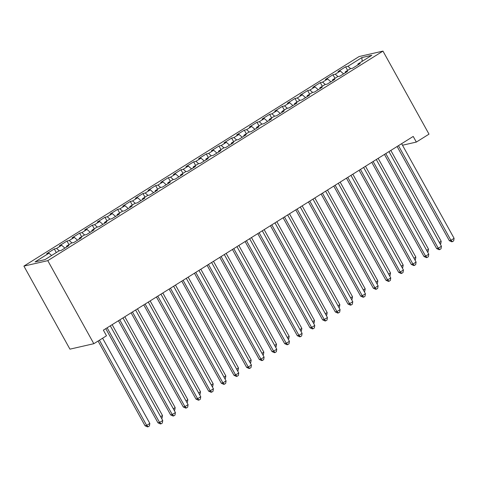 <?xml version="1.0" encoding="UTF-8"?>
<svg xmlns="http://www.w3.org/2000/svg" width="478" height="478" viewBox="0 0 478 478"><rect width="100%" height="100%" fill="white"/><g stroke="black" fill="none" stroke-linecap="round" stroke-linejoin="round"><path stroke-width="0.72" d="M402.494 145.228L416.338 142.074L413.213 136.439L103.373 330.155L106.492 335.783L93.825 343.706L69.937 349.155L23.9 266.103L359.08 56.553L382.968 51.104L47.788 260.653L23.9 266.103M362.163 61.339L361.87 57.575L347.936 66.287L345.648 66.806L338.048 71.563L340.336 71.037L335.269 74.204L332.981 74.729L325.381 79.479L327.669 78.96L322.602 82.126L320.314 82.646L312.714 87.402L315.002 86.877L309.935 90.043L307.647 90.569L300.041 95.319L302.335 94.793L297.268 97.966L294.974 98.486L287.374 103.236L289.668 102.716L284.601 105.883L282.307 106.409L274.707 111.159L277.001 110.633L271.934 113.806L269.64 114.326L262.04 119.076L264.334 118.556L259.267 121.723L256.973 122.249L249.373 126.999L251.667 126.473L246.6 129.646L244.306 130.165L236.706 134.916L239 134.396L233.933 137.562L231.639 138.082L224.039 142.838L226.333 142.313L221.266 145.479L218.972 146.005L211.372 150.755L213.666 150.235L208.599 153.402L206.305 153.922L198.705 158.678L200.999 158.152L195.932 161.319L193.638 161.845L186.038 166.595L188.326 166.075L183.259 169.242L180.971 169.762L173.371 174.518L175.659 173.992L170.592 177.159L168.304 177.685L160.704 182.435L162.992 181.915L157.925 185.082L155.637 185.601L148.037 190.358L150.325 189.832L145.258 192.998L142.97 193.524L135.37 198.274L137.658 197.749L132.591 200.921L130.303 201.441L122.703 206.191L124.991 205.671L119.924 208.838L117.636 209.364L110.03 214.114L112.324 213.588L107.257 216.761L104.963 217.281L97.363 222.031L99.657 221.511L94.59 224.678L92.296 225.204L84.696 229.954L86.99 229.428L81.923 232.595L79.629 233.121L72.029 237.871L74.323 237.351L69.256 240.518L66.962 241.037L59.362 245.794L61.656 245.268L56.589 248.435L54.295 248.96L46.695 253.71L48.989 253.191L51.606 255.503M361.87 57.575L371.818 55.305L357.879 64.016L357.956 64.883M48.989 253.191L35.055 261.902L44.998 259.632L58.931 250.92L61.22 250.4L68.82 245.644L66.532 246.17L71.598 243.003L73.893 242.477L81.493 237.727L79.199 238.247L84.265 235.08L86.56 234.561L94.16 229.804L91.866 230.33L96.932 227.164L99.227 226.638L106.827 221.888L104.533 222.407L109.599 219.241L111.894 218.721L119.494 213.965L117.2 214.491L122.266 211.324L124.561 210.798L132.161 206.048L129.867 206.568L134.933 203.401L137.228 202.881L144.828 198.131L142.534 198.651L147.6 195.484L149.895 194.958L157.495 190.208L155.201 190.734L160.267 187.561L162.562 187.041L170.162 182.291L167.868 182.811L172.934 179.644L175.229 179.119L182.829 174.368L180.535 174.894L185.607 171.721L187.896 171.202L195.496 166.452L193.208 166.971L198.274 163.805L200.563 163.279L208.163 158.529L205.875 159.054L210.941 155.888L213.23 155.362L220.83 150.612L218.542 151.132L223.608 147.965L225.897 147.445L233.497 142.689L231.209 143.215L236.275 140.048L238.564 139.522L246.164 134.772L243.876 135.292L248.942 132.125L251.231 131.605L258.837 126.849L256.543 127.375L261.609 124.208L263.904 123.683L271.504 118.932L269.21 119.452L274.276 116.285L276.571 115.766L284.171 111.01L281.877 111.535L286.943 108.369L289.238 107.843L296.838 103.093L294.544 103.612L299.61 100.446L301.905 99.926L309.505 95.176L307.211 95.696L312.277 92.529L314.572 92.003L322.172 87.253L319.878 87.779L324.944 84.606L327.239 84.086L334.839 79.336L332.545 79.856L337.611 76.689L339.906 76.163L347.506 71.413L345.212 71.939L350.278 68.766L352.573 68.246L360.173 63.496L357.879 64.016M56.589 248.435L59.302 250.836M61.656 245.268L64.877 248.112M69.256 240.518L71.969 242.914M74.323 237.351L77.544 240.195M66.532 246.17L66.603 247.03M81.923 232.595L84.636 234.997M86.99 229.428L90.211 232.278M79.199 238.247L79.27 239.114M94.59 224.678L97.303 227.08M99.657 221.511L102.878 224.355M91.866 230.33L91.943 231.191M107.257 216.761L109.97 219.157M112.324 213.588L115.545 216.438M104.533 222.407L104.61 223.274M119.924 208.838L122.637 211.24M124.991 205.671L128.212 208.516M117.2 214.491L117.277 215.351M132.591 200.921L135.304 203.317M137.658 197.749L140.879 200.599M129.867 206.568L129.944 207.434M145.258 192.998L147.971 195.4M150.325 189.832L153.546 192.676M142.534 198.651L142.611 199.517M157.925 185.082L160.644 187.478M162.992 181.915L166.213 184.759M155.201 190.734L155.278 191.594M170.592 177.159L173.311 179.561M175.659 173.992L178.88 176.836M167.868 182.811L167.945 183.677M183.259 169.242L185.978 171.638M188.326 166.075L191.547 168.919M180.535 174.894L180.612 175.755M195.932 161.319L198.645 163.721M200.999 158.152L204.214 160.996M193.208 166.971L193.279 167.838M208.599 153.402L211.312 155.798M213.666 150.235L216.881 153.079M205.875 159.054L205.946 159.915M221.266 145.479L223.979 147.881M226.333 142.313L229.548 145.157M218.542 151.132L218.613 151.998M233.933 137.562L236.646 139.958M239 134.396L242.221 137.24M231.209 143.215L231.28 144.075M246.6 129.646L249.313 132.042M251.667 126.473L254.888 129.323M243.876 135.292L243.947 136.158M259.267 121.723L261.98 124.125M264.334 118.556L267.555 121.4M256.543 127.375L256.614 128.235M271.934 113.806L274.647 116.202M277.001 110.633L280.222 113.483M269.21 119.452L269.281 120.319M284.601 105.883L287.314 108.285M289.668 102.716L292.889 105.56M281.877 111.535L281.954 112.396M297.268 97.966L299.981 100.362M302.335 94.793L305.556 97.643M294.544 103.612L294.621 104.479M309.935 90.043L312.648 92.445M315.002 86.877L318.223 89.721M307.211 95.696L307.288 96.562M322.602 82.126L325.315 84.522M327.669 78.96L330.89 81.804M319.878 87.779L319.955 88.639M335.269 74.204L337.988 76.605M340.336 71.037L343.557 73.881M332.545 79.856L332.622 80.722M347.936 66.287L350.655 68.683M345.212 71.939L345.289 72.799M416.338 142.074L429.005 134.151L382.968 51.104M93.825 343.706L47.788 260.653M345.648 66.806L347.643 70.415M332.981 74.729L334.976 78.338M320.314 82.646L322.309 86.255M307.647 90.569L309.642 94.178M294.974 98.486L296.975 102.095M282.307 106.409L284.308 110.012M269.64 114.326L271.641 117.935M256.973 122.249L258.974 125.851M244.306 130.165L246.307 133.774M231.639 138.082L233.64 141.691M218.972 146.005L220.973 149.614M206.305 153.922L208.306 157.531M193.638 161.845L195.639 165.454M180.971 169.762L182.972 173.371M168.304 177.685L170.299 181.293M155.637 185.601L157.632 189.21M142.97 193.524L144.965 197.133M130.303 201.441L132.298 205.05M117.636 209.364L119.631 212.967M104.963 217.281L106.964 220.89M92.296 225.204L94.297 228.807M79.629 233.121L81.63 236.73M66.962 241.037L68.963 244.646M54.295 248.96L56.296 252.569M397.116 146.507L449.32 240.673L450.933 240.309L398.467 145.659M454.1 238.325L453.682 240.864L452.415 241.653L450.933 240.309L454.1 238.325L401.634 143.681M452.415 241.653L451.77 241.802L449.32 240.673M439.324 242.442L441.188 241.271L390.831 150.433M441.188 241.271L440.77 243.81L440.256 244.127M384.449 154.424L436.653 248.596L438.266 248.225L385.8 153.581M441.433 246.248L441.015 248.781L439.748 249.576L438.266 248.225L441.433 246.248L388.967 151.598M439.748 249.576L439.103 249.719L436.653 248.596M371.782 162.341L423.986 256.513L425.599 256.148L373.133 161.498M428.766 254.165L428.348 256.704L427.081 257.493L425.599 256.148L428.766 254.165L376.3 159.521M427.081 257.493L426.436 257.642L423.986 256.513M426.657 250.358L428.521 249.193L378.164 158.355M428.521 249.193L428.097 251.727L427.589 252.043M413.99 258.281L415.854 257.11L365.497 166.272M415.854 257.11L415.43 259.65L414.922 259.966M359.115 170.264L411.319 264.436L412.932 264.065L360.466 169.421M416.099 262.087L415.681 264.621L414.414 265.415L412.932 264.065L416.099 262.087L363.633 167.437M414.414 265.415L413.763 265.559L411.319 264.436M346.448 178.18L398.652 272.352L400.265 271.988L347.799 177.338M403.432 270.004L403.008 272.538L401.741 273.332L400.265 271.988L403.432 270.004L350.966 175.36M401.741 273.332L401.096 273.482L398.652 272.352M401.317 266.198L403.187 265.033L352.83 174.195M403.187 265.033L402.763 267.566L402.255 267.883M388.65 274.115L390.52 272.95L340.163 182.112M390.52 272.95L390.096 275.483L389.588 275.806M333.781 186.103L385.979 280.275L387.598 279.905L335.132 185.261M390.765 277.927L390.341 280.461L389.074 281.249L387.598 279.905L390.765 277.927L338.299 183.277M389.074 281.249L388.429 281.399L385.979 280.275M375.983 282.038L377.847 280.873L327.496 190.029M377.847 280.873L377.429 283.406L376.921 283.723M321.114 194.02L373.312 288.192L374.931 287.828L322.465 193.178M378.098 285.844L377.674 288.377L376.407 289.172L374.931 287.828L378.098 285.844L325.632 191.2M376.407 289.172L375.762 289.321L373.312 288.192M363.316 289.955L365.18 288.79L314.829 197.952M365.18 288.79L364.762 291.323L364.254 291.646M308.447 201.943L360.645 296.115L362.264 295.745L309.798 201.095M365.431 293.767L365.007 296.3L363.74 297.089L362.264 295.745L365.431 293.767L312.965 199.117M363.74 297.089L363.095 297.238L360.645 296.115M350.649 297.878L352.513 296.713L302.162 205.869M352.513 296.713L352.095 299.246L351.587 299.563M295.78 209.86L347.978 304.032L349.591 303.667L297.131 209.017M352.758 301.684L352.34 304.217L351.073 305.012L349.591 303.667L352.758 301.684L300.298 207.04M351.073 305.012L350.428 305.161L347.978 304.032M337.982 305.795L339.846 304.629L289.495 213.791M339.846 304.629L339.428 307.163L338.92 307.485M283.113 217.783L335.311 311.955L336.924 311.584L284.464 216.934M340.091 309.607L339.673 312.14L338.406 312.929L336.924 311.584L340.091 309.607L287.631 214.957M338.406 312.929L337.761 313.078L335.311 311.955M325.315 313.717L327.179 312.552L276.828 221.708M327.179 312.552L326.761 315.086L326.253 315.402M270.446 225.7L322.644 319.872L324.257 319.501L271.797 224.857M327.424 317.523L327.006 320.057L325.739 320.852L324.257 319.501L327.424 317.523L274.964 222.873M325.739 320.852L325.094 320.995L322.644 319.872M312.648 321.634L314.512 320.469L264.161 229.631M314.512 320.469L314.094 323.003L313.586 323.325M257.779 233.623L309.977 327.794L311.59 327.424L259.13 232.774M314.757 325.446L314.339 327.98L313.072 328.768L311.59 327.424L314.757 325.446L262.297 230.796M313.072 328.768L312.427 328.918L309.977 327.794M299.981 329.557L301.845 328.392L251.494 237.548M301.845 328.392L301.427 330.925L300.913 331.242M245.112 241.539L297.31 335.711L298.923 335.341L246.463 240.697M302.09 333.363L301.672 335.897L300.405 336.691L298.923 335.341L302.09 333.363L249.63 238.713M300.405 336.691L299.76 336.835L297.31 335.711M287.314 337.474L289.178 336.309L238.827 245.471M289.178 336.309L288.76 338.842L288.246 339.165M232.445 249.456L284.643 343.628L286.256 343.264L233.79 248.614M289.423 341.28L289.005 343.819L287.738 344.608L286.256 343.264L289.423 341.28L236.963 246.636M287.738 344.608L287.093 344.757L284.643 343.628M274.647 345.397L276.511 344.226L226.16 253.388M276.511 344.226L276.093 346.765L275.579 347.082M219.772 257.379L271.976 351.551L273.589 351.181L221.123 256.537M276.756 349.203L276.338 351.736L275.071 352.531L273.589 351.181L276.756 349.203L224.29 254.553M275.071 352.531L274.426 352.674L271.976 351.551M261.98 353.314L263.844 352.149L213.493 261.311M263.844 352.149L263.426 354.682L262.912 354.999M207.105 265.296L259.309 359.468L260.922 359.103L208.456 264.454M264.089 357.12L263.671 359.659L262.404 360.448L260.922 359.103L264.089 357.12L211.623 262.476M262.404 360.448L261.759 360.597L259.309 359.468M249.313 361.237L251.177 360.065L200.82 269.228M251.177 360.065L250.759 362.605L250.245 362.921M194.438 273.219L246.642 367.391L248.255 367.02L195.789 272.376M251.422 365.043L251.004 367.576L249.737 368.371L248.255 367.02L251.422 365.043L198.956 270.393M249.737 368.371L249.092 368.514L246.642 367.391M236.646 369.153L238.51 367.988L188.153 277.15M238.51 367.988L238.086 370.522L237.578 370.838M181.771 281.136L233.975 375.308L235.588 374.943L183.122 280.293M238.755 372.96L238.337 375.493L237.07 376.288L235.588 374.943L238.755 372.96L186.289 278.316M237.07 376.288L236.419 376.437L233.975 375.308M223.979 377.07L225.843 375.905L175.486 285.067M225.843 375.905L225.419 378.439L224.911 378.761M169.104 289.059L221.308 383.231L222.921 382.86L170.455 288.216M226.088 380.882L225.664 383.416L224.397 384.204L222.921 382.86L226.088 380.882L173.622 286.232M224.397 384.204L223.752 384.354L221.308 383.231M211.306 384.993L213.176 383.828L162.819 292.984M213.176 383.828L212.752 386.361L212.244 386.678M156.437 296.975L208.641 391.147L210.254 390.783L157.788 296.133M213.421 388.799L212.997 391.333L211.73 392.127L210.254 390.783L213.421 388.799L160.955 294.155M211.73 392.127L211.085 392.277L208.641 391.147M198.639 392.91L200.509 391.745L150.152 300.907M200.509 391.745L200.085 394.278L199.577 394.601M143.77 304.898L195.968 399.07L197.587 398.7L145.121 304.05M200.754 396.722L200.33 399.255L199.063 400.044L197.587 398.7L200.754 396.722L148.288 302.072M199.063 400.044L198.418 400.194L195.968 399.07M185.972 400.833L187.836 399.668L137.485 308.824M187.836 399.668L187.418 402.201L186.91 402.518M131.103 312.815L183.301 406.987L184.92 406.623L132.454 311.973M188.087 404.639L187.663 407.172L186.396 407.967L184.92 406.623L188.087 404.639L135.621 309.995M186.396 407.967L185.751 408.116L183.301 406.987M173.305 408.75L175.169 407.585L124.818 316.747M175.169 407.585L174.751 410.118L174.243 410.441M118.436 320.738L170.634 414.91L172.247 414.54L119.787 319.89M175.414 412.562L174.996 415.095L173.729 415.884L172.247 414.54L175.414 412.562L122.954 317.912M173.729 415.884L173.084 416.033L170.634 414.91M160.638 416.673L162.502 415.507L112.151 324.664M162.502 415.507L162.084 418.041L161.576 418.358M105.769 328.655L157.967 422.827L159.58 422.456L107.12 327.812M162.747 420.479L162.329 423.012L161.062 423.807L159.58 422.456L162.747 420.479L110.287 325.829M161.062 423.807L160.417 423.95L157.967 422.827M98.086 341.041L145.055 425.773L146.668 425.402L149.835 423.424L102.603 338.215M99.436 340.193L146.668 425.402L148.15 426.752L147.505 426.896L145.055 425.773M149.835 423.424L149.417 425.958L148.15 426.752"/></g></svg>
